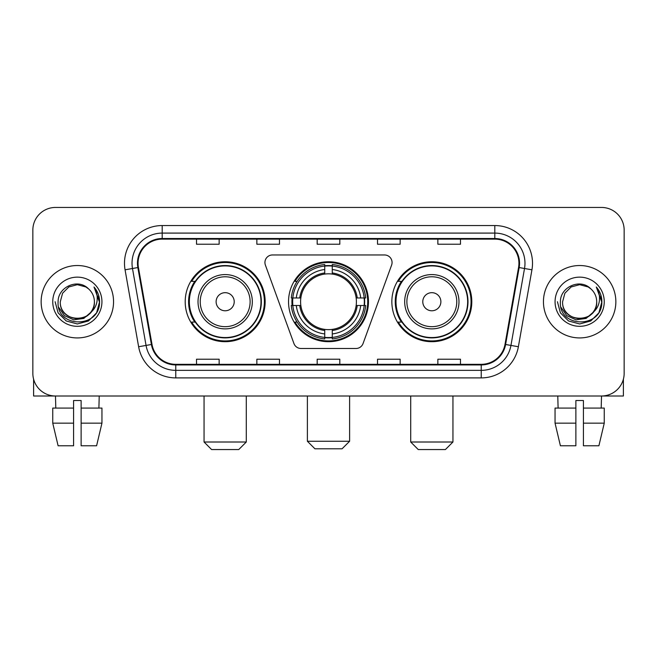 <?xml version="1.0" encoding="UTF-8"?>
<svg xmlns="http://www.w3.org/2000/svg" width="657" height="657" viewBox="0 0 657 657"><rect width="100%" height="100%" fill="white"/><g stroke="black" fill="none" stroke-linecap="round" stroke-linejoin="round"><path stroke-width="0.99" d="M264.935 262.504A7.539 7.539 0 0 0 265.387 265.083L293.934 343.521A7.539 7.539 0 0 0 301.021 348.489L355.979 348.489A7.539 7.539 0 0 0 363.066 343.521L391.613 265.083A7.539 7.539 0 0 0 384.526 254.965L272.474 254.965A7.539 7.539 0 0 0 264.935 262.504M391.851 301.727A39.97 39.97 0 0 0 431.83 341.697A39.97 39.97 0 0 0 471.8 301.727A39.97 39.97 0 0 0 431.83 261.749A39.97 39.97 0 0 0 391.851 301.727M288.53 301.727A39.97 39.97 0 0 0 328.5 341.697A39.97 39.97 0 0 0 368.47 301.727A39.97 39.97 0 0 0 328.5 261.749A39.97 39.97 0 0 0 288.53 301.727M185.2 301.727A39.97 39.97 0 0 0 225.17 341.697A39.97 39.97 0 0 0 265.149 301.727A39.97 39.97 0 0 0 225.17 261.749A39.97 39.97 0 0 0 185.2 301.727M194.784 322.086A36.578 36.578 0 0 1 194.784 281.36M292.119 305.497A36.578 36.578 0 0 1 292.119 297.958M401.443 322.086A36.578 36.578 0 0 1 401.443 281.36M32.85 230.073L32.85 373.373A22.625 22.625 0 0 0 55.475 395.999L601.525 395.999A22.625 22.625 0 0 0 624.15 373.373L624.15 230.073A22.625 22.625 0 0 0 601.525 207.448L55.475 207.448A22.625 22.625 0 0 0 32.85 230.073L32.85 373.373M41.145 301.727A36.201 36.201 0 0 0 77.345 337.928A36.201 36.201 0 0 0 113.554 301.727A36.201 36.201 0 0 0 77.345 265.527A36.201 36.201 0 0 0 41.145 301.727A36.201 36.201 0 0 0 77.345 337.928A36.201 36.201 0 0 0 113.554 301.727A36.201 36.201 0 0 0 77.345 265.527A36.201 36.201 0 0 0 41.145 301.727M543.446 301.727A36.201 36.201 0 0 0 579.655 337.928A36.201 36.201 0 0 0 615.855 301.727A36.201 36.201 0 0 0 579.655 265.527A36.201 36.201 0 0 0 543.446 301.727A36.201 36.201 0 0 0 579.655 337.928A36.201 36.201 0 0 0 615.855 301.727A36.201 36.201 0 0 0 579.655 265.527A36.201 36.201 0 0 0 543.446 301.727M138.06 263.26A24.137 24.137 0 0 1 162.197 239.123L494.803 239.123A24.137 24.137 0 0 1 518.57 267.448L505.003 344.383A24.137 24.137 0 0 1 481.236 364.323L175.764 364.323A24.137 24.137 0 0 1 151.997 344.383L138.43 267.448A24.137 24.137 0 0 1 138.06 263.26M137.461 263.26A24.736 24.736 0 0 0 137.839 267.555L151.397 344.49A24.736 24.736 0 0 0 175.764 364.931L481.236 364.931A24.736 24.736 0 0 0 505.603 344.49L519.161 267.555A24.736 24.736 0 0 0 494.803 238.524L162.197 238.524A24.736 24.736 0 0 0 137.461 263.26M125.06 269.805A37.712 37.712 0 0 1 162.197 225.548L494.803 225.548A37.712 37.712 0 0 1 531.94 269.805L518.373 346.74A37.712 37.712 0 0 1 481.236 377.898L175.764 377.898A37.712 37.712 0 0 1 138.627 346.74L125.06 269.805L132.484 268.499A30.165 30.165 0 0 1 162.197 233.095L494.803 233.095A30.165 30.165 0 0 1 524.516 268.499L510.949 345.426A30.165 30.165 0 0 1 481.236 370.359L175.764 370.359A30.165 30.165 0 0 1 146.051 345.426L132.484 268.499A30.165 30.165 0 0 1 132.032 263.26M601.525 207.448L55.475 207.448M55.804 408.071L55.475 395.999L601.525 395.999L601.196 408.071M624.15 373.373L624.15 230.073M505.603 344.49L510.949 345.426L524.516 268.499L531.94 269.805M317.183 239.123L317.183 244.232L339.817 244.232L339.817 239.123M256.854 239.123L256.854 244.232L279.48 244.232L279.48 239.123M196.517 239.123L196.517 244.232L219.142 244.232L219.142 239.123M377.52 239.123L377.52 244.232L400.146 244.232L400.146 239.123M437.858 239.123L437.858 244.232L460.483 244.232L460.483 239.123M339.817 364.323L339.817 359.215L317.183 359.215L317.183 364.323M279.48 364.323L279.48 359.215L256.854 359.215L256.854 364.323M219.142 364.323L219.142 359.215L196.517 359.215L196.517 364.323M400.146 364.323L400.146 359.215L377.52 359.215L377.52 364.323M460.483 364.323L460.483 359.215L437.858 359.215L437.858 364.323M94.394 301.727C95.437 323.712 59.261 323.712 60.304 301.727L62.587 293.203L68.829 286.961L77.345 284.678L85.87 286.961L88.514 288.85C78.052 277.886 57.915 286.912 58.103 301.727C56.19 328.04 98.854 328.73 99.544 303L99.577 301.727C99.511 296.135 97.655 291.223 94 286.994C96.776 291.56 97.762 296.471 96.94 301.727C96.144 306.195 93.967 309.849 90.411 312.675A17.049 17.049 0 0 0 94.394 301.727C95.437 323.712 59.261 323.712 60.304 301.727C59.261 323.712 95.437 323.712 94.394 301.727A17.049 17.049 0 0 0 88.514 288.85M90.411 312.675C81.361 324.903 59.417 317.085 60.304 301.727M91.495 311.763L83.8 318.423L73.715 319.828L64.435 315.631L58.637 307.254M52.757 301.727A24.588 24.588 0 0 0 77.345 326.315A24.588 24.588 0 0 0 101.934 301.727A24.588 24.588 0 0 0 77.345 277.139A24.588 24.588 0 0 0 52.757 301.727M94 286.994L99.568 302.376L98.534 294.993L99.568 302.376L98.534 294.993L99.568 302.376L94.165 287.183L99.568 302.368L94.165 287.183L99.577 301.727L96.604 312.839L88.465 320.977L77.345 323.958L66.234 320.977L58.095 312.839L55.122 301.727M94.165 287.183L99.568 302.384M33.606 379.171L33.606 395.999L121.093 395.999M52.749 408.071L52.749 423.157L58.103 445.783L52.749 423.157L52.749 408.071L73.576 408.071L73.576 400.524L81.123 400.524L81.123 408.071L101.95 408.071L101.95 423.157L96.595 445.783L101.95 423.157L81.123 423.157L81.123 408.071M99.223 395.999L98.895 408.071M73.576 408.071L73.576 445.783L58.103 445.783M52.749 423.157L73.576 423.157M96.595 445.783L81.123 445.783L81.123 423.157M342.075 448.797L314.925 448.797L307.386 441.258L349.614 441.258L342.075 448.797M332.27 337.427L332.27 338.946A37.408 37.408 0 0 0 365.719 305.497L364.2 305.497A35.897 35.897 0 0 1 332.27 337.427L332.27 333.937A32.431 32.431 0 0 0 360.709 305.497L356.151 305.497A27.906 27.906 0 0 0 332.27 274.076L332.27 266.028A35.897 35.897 0 0 1 364.2 297.958L365.719 297.958A37.408 37.408 0 0 0 332.27 264.508L332.27 266.028M292.8 305.497L291.281 305.497A37.408 37.408 0 0 0 324.73 338.946L324.73 337.427A35.897 35.897 0 0 1 292.8 305.497L296.291 305.497A32.431 32.431 0 0 0 324.73 333.937L324.73 329.379A27.906 27.906 0 0 0 356.151 305.497L357.26 305.497A29.007 29.007 0 0 1 332.27 330.487L332.27 333.937M324.73 266.028L324.73 264.508A37.408 37.408 0 0 0 291.281 297.958L292.8 297.958A35.897 35.897 0 0 1 324.73 266.028L324.73 269.518A32.431 32.431 0 0 0 296.291 297.958L300.849 297.958A27.906 27.906 0 0 0 324.73 329.379L324.73 330.487A29.007 29.007 0 0 1 299.74 305.497L296.291 305.497M292.874 305.497A35.823 35.823 0 0 1 292.874 297.958M332.27 266.101A35.823 35.823 0 0 0 324.73 266.101M364.126 297.958A35.823 35.823 0 0 1 364.126 305.497M364.2 297.958L360.709 297.958A32.431 32.431 0 0 0 332.27 269.518M360.709 305.497L364.2 305.497M324.73 333.937L324.73 337.427M356.151 297.958L360.709 297.958M332.27 329.42L332.27 330.487M324.73 329.379A27.906 27.906 0 0 1 300.849 305.497L299.74 305.497M332.27 337.353A35.823 35.823 0 0 1 324.73 337.353M296.291 297.958L292.8 297.958M324.73 274.026L324.73 269.518M332.27 274.076A27.906 27.906 0 0 0 300.849 297.958L299.74 297.958A29.007 29.007 0 0 1 324.73 272.959M332.27 274.026L332.27 272.959A29.007 29.007 0 0 1 357.26 297.958M297.12 281.36L294.985 281.36A39.223 39.223 0 0 1 367.723 301.727A39.223 39.223 0 0 1 294.985 322.086L297.12 322.086M238.746 449.552L211.595 449.552L204.056 442.005L246.293 442.005L238.746 449.552M234.22 301.727A9.05 9.05 0 0 0 225.17 292.677A9.05 9.05 0 0 0 216.12 301.727A9.05 9.05 0 0 0 225.17 310.777A9.05 9.05 0 0 0 234.22 301.727M252.321 301.727A27.151 27.151 0 0 0 225.17 274.577A27.151 27.151 0 0 0 198.02 301.727A27.151 27.151 0 0 0 225.17 328.878A27.151 27.151 0 0 0 252.321 301.727A27.151 27.151 0 0 1 225.17 328.878A27.151 27.151 0 0 1 198.02 301.727M261.001 301.727A35.823 35.823 0 0 0 225.17 265.904A35.823 35.823 0 0 0 189.347 301.727A35.823 35.823 0 0 0 225.17 337.55A35.823 35.823 0 0 0 261.001 301.727M264.393 301.727A39.223 39.223 0 0 1 191.655 322.086L195.293 322.086A36.16 36.16 0 0 0 249.102 328.845A36.16 36.16 0 0 0 249.102 274.61A36.16 36.16 0 0 0 195.293 281.36L191.655 281.36A39.223 39.223 0 0 1 264.393 301.727M445.405 449.552L418.254 449.552L410.707 442.005L452.944 442.005L445.405 449.552M440.88 301.727A9.05 9.05 0 0 0 431.83 292.677A9.05 9.05 0 0 0 422.779 301.727A9.05 9.05 0 0 0 431.83 310.777A9.05 9.05 0 0 0 440.88 301.727M458.98 301.727A27.151 27.151 0 0 0 431.83 274.577A27.151 27.151 0 0 0 404.679 301.727A27.151 27.151 0 0 0 431.83 328.878A27.151 27.151 0 0 0 458.98 301.727A27.151 27.151 0 0 1 431.83 328.878A27.151 27.151 0 0 1 404.679 301.727M467.653 301.727A35.823 35.823 0 0 0 431.83 265.904A35.823 35.823 0 0 0 395.999 301.727A35.823 35.823 0 0 0 431.83 337.55A35.823 35.823 0 0 0 467.653 301.727M471.044 301.727A39.223 39.223 0 0 1 398.306 322.086L401.944 322.086A36.16 36.16 0 0 0 455.753 328.845A36.16 36.16 0 0 0 455.753 274.61A36.16 36.16 0 0 0 401.944 281.36L398.306 281.36A39.223 39.223 0 0 1 471.044 301.727M623.394 379.171L623.394 395.999L535.907 395.999M575.877 408.071L575.877 423.157L555.05 423.157L560.405 445.783L555.05 423.157L555.05 408.071L575.877 408.071L575.877 400.524L583.424 400.524L583.424 408.071L604.251 408.071L604.251 423.157L598.897 445.783L604.251 423.157L583.424 423.157L583.424 408.071L583.424 445.783L598.897 445.783M575.877 423.157L575.877 445.783L560.405 445.783M557.777 395.999L558.105 408.071M596.696 301.727C597.739 323.712 561.563 323.712 562.606 301.727L564.889 293.203L571.13 286.961L579.655 284.678L588.171 286.961L590.815 288.85C580.361 277.886 560.216 286.912 560.405 301.727C558.491 328.04 601.155 328.73 601.845 303L601.878 301.727C601.82 296.135 599.956 291.223 596.301 286.994C599.085 291.56 600.063 296.471 599.241 301.727C598.445 306.195 596.269 309.849 592.713 312.675A17.049 17.049 0 0 0 596.696 301.727C597.739 323.712 561.563 323.712 562.606 301.727C561.563 323.712 597.739 323.712 596.696 301.727A17.049 17.049 0 0 0 590.815 288.85M592.713 312.675C583.662 324.903 561.719 317.085 562.606 301.727M593.797 311.763L586.101 318.423L576.017 319.828L566.736 315.631L560.938 307.254M555.066 301.727A24.588 24.588 0 0 0 579.655 326.315A24.588 24.588 0 0 0 604.243 301.727A24.588 24.588 0 0 0 579.655 277.139A24.588 24.588 0 0 0 555.066 301.727M596.301 286.994L601.869 302.376L600.835 294.993L601.869 302.376L600.835 294.993L601.869 302.376L596.466 287.183L601.869 302.368L596.466 287.183L601.878 301.727L598.905 312.839L590.766 320.977L579.655 323.958L568.535 320.977L560.396 312.839L557.423 301.727M596.466 287.183L601.869 302.384M494.803 225.548L494.803 238.524M132.484 268.499L137.839 267.555M175.764 377.898L175.764 364.931M481.236 364.931L481.236 377.898M138.627 346.74L151.397 344.49M519.161 267.555L524.516 268.499M162.197 225.548L162.197 238.524M510.949 345.426L518.373 346.74M332.27 329.379A27.906 27.906 0 0 0 356.151 305.497M324.73 337.69A36.16 36.16 0 0 0 332.27 337.69M364.463 305.497A36.16 36.16 0 0 0 364.463 297.958M332.27 265.757A36.16 36.16 0 0 0 324.73 265.757M250.12 301.727A24.941 24.941 0 0 0 225.17 276.786A24.941 24.941 0 0 0 200.229 301.727A24.941 24.941 0 0 0 225.17 326.669A24.941 24.941 0 0 0 250.12 301.727M456.771 301.727A24.941 24.941 0 0 0 431.83 276.786A24.941 24.941 0 0 0 406.88 301.727A24.941 24.941 0 0 0 431.83 326.669A24.941 24.941 0 0 0 456.771 301.727M349.614 395.999L349.614 441.258M307.386 395.999L307.386 441.258M246.293 395.999L246.293 442.005M204.056 395.999L204.056 442.005M452.944 395.999L452.944 442.005M410.707 395.999L410.707 442.005"/></g></svg>
